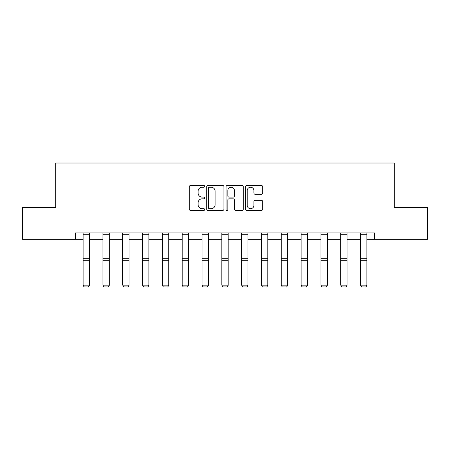 <?xml version="1.0" encoding="UTF-8"?>
<svg xmlns="http://www.w3.org/2000/svg" width="450" height="450" viewBox="0 0 450 450"><rect width="100%" height="100%" fill="white"/><g stroke="black" fill="none" stroke-linecap="round" stroke-linejoin="round"><path stroke-width="0.67" d="M204.677 186.368A0.872 0.872 0 0 0 203.799 185.49L190.553 185.49A1.249 1.249 0 0 0 189.304 186.739L189.304 209.183A1.249 1.249 0 0 0 190.553 210.431L203.799 210.431A0.872 0.872 0 0 0 204.677 209.559A0.872 0.872 0 0 0 203.799 208.688L202.089 208.688A3.988 3.988 0 0 1 198.096 204.694L198.096 202.826A3.988 3.988 0 0 1 202.089 198.833L203.799 198.833A0.872 0.872 0 0 0 204.677 197.961A0.872 0.872 0 0 0 203.799 197.089L202.089 197.089A3.988 3.988 0 0 1 198.096 193.101L198.096 191.227A3.988 3.988 0 0 1 202.089 187.239L203.799 187.239A0.872 0.872 0 0 0 204.677 186.368M261.444 194.282A1.249 1.249 0 0 0 262.688 193.039L262.688 186.739A1.249 1.249 0 0 0 261.444 185.49L246.729 185.49A1.249 1.249 0 0 0 245.481 186.739L245.481 209.183A1.249 1.249 0 0 0 246.729 210.431L261.444 210.431A1.249 1.249 0 0 0 262.688 209.183L262.688 201.578A1.249 1.249 0 0 0 261.444 200.334L255.144 200.334A1.249 1.249 0 0 0 253.901 201.578L253.901 205.352A3.336 3.336 0 0 1 250.566 208.688A3.336 3.336 0 0 1 247.23 205.352L247.23 190.575A3.336 3.336 0 0 1 250.566 187.239A3.336 3.336 0 0 1 253.901 190.575L253.901 193.039A1.249 1.249 0 0 0 255.144 194.282L261.444 194.282M75.538 239.248L22.5 239.248L22.5 207.489L55.721 207.489L55.721 163.029L394.279 163.029L394.279 207.489L427.5 207.489L427.5 239.248L374.462 239.248L374.462 232.898L75.538 232.898L75.538 239.248L83.098 239.248M223.909 186.739A1.249 1.249 0 0 0 222.66 185.49L207.945 185.49A1.249 1.249 0 0 0 206.702 186.739L206.702 209.183A1.249 1.249 0 0 0 207.945 210.431L222.66 210.431A1.249 1.249 0 0 0 223.909 209.183L223.909 186.739M227.34 185.49L242.055 185.49A1.249 1.249 0 0 1 243.298 186.739L243.298 209.183A1.249 1.249 0 0 1 242.055 210.431L235.755 210.431A1.249 1.249 0 0 1 234.506 209.183L234.506 200.081A1.249 1.249 0 0 0 233.263 198.833L229.084 198.833A1.249 1.249 0 0 0 227.835 200.081L227.835 209.559A0.872 0.872 0 0 1 226.963 210.431A0.872 0.872 0 0 1 226.091 209.559L226.091 186.739A1.249 1.249 0 0 1 227.34 185.49M89.449 239.248L102.915 239.248M109.266 239.248L122.732 239.248M129.088 239.248L142.554 239.248M148.905 239.248L162.371 239.248M168.722 239.248L182.188 239.248M188.539 239.248L202.005 239.248M208.356 239.248L221.822 239.248M228.178 239.248L241.644 239.248M247.995 239.248L261.461 239.248M267.812 239.248L281.278 239.248M287.629 239.248L301.095 239.248M307.446 239.248L320.912 239.248M327.268 239.248L340.734 239.248M347.085 239.248L360.551 239.248M366.902 239.248L374.462 239.248M209.317 187.239A0.872 0.872 0 0 0 208.446 188.111L208.446 207.816A0.872 0.872 0 0 0 209.317 208.688L211.129 208.688A3.988 3.988 0 0 0 215.117 204.694L215.117 191.227A3.988 3.988 0 0 0 211.129 187.239L209.317 187.239M234.506 190.637A3.336 3.336 0 0 0 231.171 187.301A3.336 3.336 0 0 0 227.835 190.637L227.835 195.84A1.249 1.249 0 0 0 229.084 197.089L233.263 197.089A1.249 1.249 0 0 0 234.506 195.84L234.506 190.637M89.449 232.898L89.449 285.396L88.498 286.971L84.049 286.881L88.498 286.971M84.049 286.971L83.098 285.165L89.449 285.165L88.498 286.881M83.098 232.898L83.098 285.165L84.049 286.881M109.266 232.898L109.266 285.396L108.315 286.971L103.866 286.881L108.315 286.971M103.866 286.971L102.915 285.165L109.266 285.165L108.315 286.881M102.915 232.898L102.915 285.165L103.866 286.881M129.088 232.898L129.088 285.396L128.132 286.971L123.688 286.881L128.132 286.971M123.688 286.971L122.732 285.165L129.088 285.165L128.132 286.881M122.732 232.898L122.732 285.165L123.688 286.881M148.905 232.898L148.905 285.396L147.949 286.971L143.505 286.881L147.949 286.971M143.505 286.971L142.554 285.165L148.905 285.165L147.949 286.881M142.554 232.898L142.554 285.165L143.505 286.881M168.722 232.898L168.722 285.396L167.771 286.971L163.322 286.881L167.771 286.971M163.322 286.971L162.371 285.165L168.722 285.165L167.771 286.881M162.371 232.898L162.371 285.165L163.322 286.881M188.539 232.898L188.539 285.396L187.588 286.971L183.139 286.881L187.588 286.971M183.139 286.971L182.188 285.165L188.539 285.165L187.588 286.881M182.188 232.898L182.188 285.165L183.139 286.881M208.356 232.898L208.356 285.396L207.405 286.971L202.961 286.881L207.405 286.971M202.961 286.971L202.005 285.165L208.356 285.165L207.405 286.881M202.005 232.898L202.005 285.165L202.961 286.881M228.178 232.898L228.178 285.396L227.222 286.971L222.778 286.881L227.222 286.971M222.778 286.971L221.822 285.165L228.178 285.165L227.222 286.881M221.822 232.898L221.822 285.165L222.778 286.881M247.995 232.898L247.995 285.396L247.039 286.971L242.595 286.881L247.039 286.971M242.595 286.971L241.644 285.165L247.995 285.165L247.039 286.881M241.644 232.898L241.644 285.165L242.595 286.881M267.812 232.898L267.812 285.396L266.861 286.971L262.412 286.881L266.861 286.971M262.412 286.971L261.461 285.165L267.812 285.165L266.861 286.881M261.461 232.898L261.461 285.165L262.412 286.881M287.629 232.898L287.629 285.396L286.678 286.971L282.229 286.881L286.678 286.971M282.229 286.971L281.278 285.165L287.629 285.165L286.678 286.881M281.278 232.898L281.278 285.165L282.229 286.881M307.446 232.898L307.446 285.396L306.495 286.971L302.051 286.881L306.495 286.971M302.051 286.971L301.095 285.165L307.446 285.165L306.495 286.881M301.095 232.898L301.095 285.165L302.051 286.881M327.268 232.898L327.268 285.396L326.312 286.971L321.868 286.881L326.312 286.971M321.868 286.971L320.912 285.165L327.268 285.165L326.312 286.881M320.912 232.898L320.912 285.165L321.868 286.881M347.085 232.898L347.085 285.396L346.134 286.971L341.685 286.881L346.134 286.971M341.685 286.971L340.734 285.165L347.085 285.165L346.134 286.881M340.734 232.898L340.734 285.165L341.685 286.881M366.902 232.898L366.902 285.396L365.951 286.971L361.502 286.881L365.951 286.971M361.502 286.971L360.551 285.165L366.902 285.165L365.951 286.881M360.551 232.898L360.551 285.165L361.502 286.881M89.449 232.926L83.098 232.926M89.449 258.289L83.098 258.289M89.449 260.696L83.098 260.696M89.449 234.287L83.098 234.287M109.266 232.926L102.915 232.926M109.266 258.289L102.915 258.289M109.266 260.696L102.915 260.696M109.266 234.287L102.915 234.287M129.088 232.926L122.732 232.926M129.088 258.289L122.732 258.289M129.088 260.696L122.732 260.696M129.088 234.287L122.732 234.287M148.905 232.926L142.554 232.926M148.905 258.289L142.554 258.289M148.905 260.696L142.554 260.696M148.905 234.287L142.554 234.287M168.722 232.926L162.371 232.926M168.722 258.289L162.371 258.289M168.722 260.696L162.371 260.696M168.722 234.287L162.371 234.287M188.539 232.926L182.188 232.926M188.539 258.289L182.188 258.289M188.539 260.696L182.188 260.696M188.539 234.287L182.188 234.287M208.356 232.926L202.005 232.926M208.356 258.289L202.005 258.289M208.356 260.696L202.005 260.696M208.356 234.287L202.005 234.287M228.178 232.926L221.822 232.926M228.178 258.289L221.822 258.289M228.178 260.696L221.822 260.696M228.178 234.287L221.822 234.287M247.995 232.926L241.644 232.926M247.995 258.289L241.644 258.289M247.995 260.696L241.644 260.696M247.995 234.287L241.644 234.287M267.812 232.926L261.461 232.926M267.812 258.289L261.461 258.289M267.812 260.696L261.461 260.696M267.812 234.287L261.461 234.287M287.629 232.926L281.278 232.926M287.629 258.289L281.278 258.289M287.629 260.696L281.278 260.696M287.629 234.287L281.278 234.287M307.446 232.926L301.095 232.926M307.446 258.289L301.095 258.289M307.446 260.696L301.095 260.696M307.446 234.287L301.095 234.287M327.268 232.926L320.912 232.926M327.268 258.289L320.912 258.289M327.268 260.696L320.912 260.696M327.268 234.287L320.912 234.287M347.085 232.926L340.734 232.926M347.085 258.289L340.734 258.289M347.085 260.696L340.734 260.696M347.085 234.287L340.734 234.287M366.902 232.926L360.551 232.926M366.902 258.289L360.551 258.289M366.902 260.696L360.551 260.696M366.902 234.287L360.551 234.287"/></g></svg>
